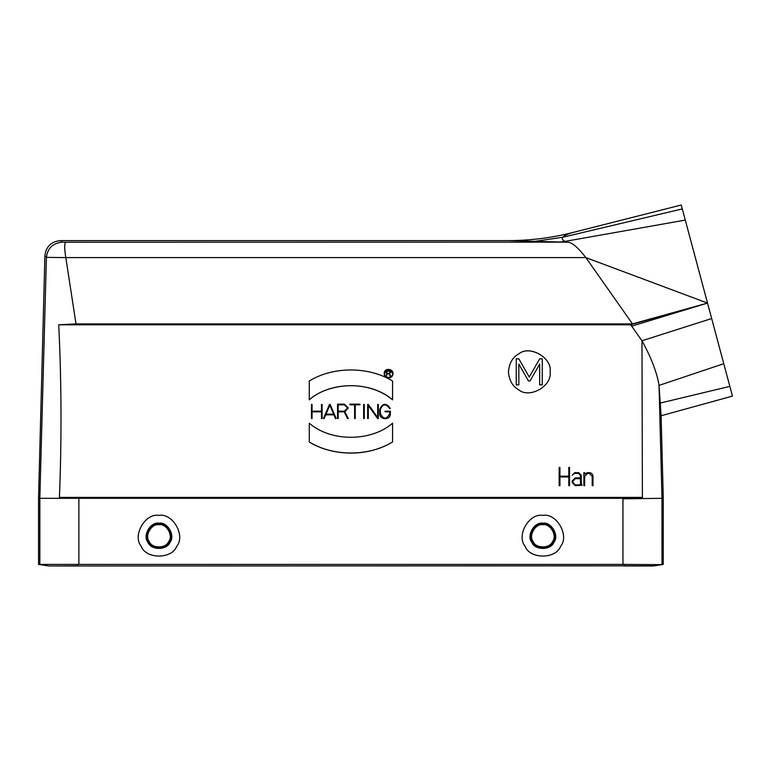 <?xml version="1.0" encoding="UTF-8"?>
<svg xmlns="http://www.w3.org/2000/svg" width="771" height="771" viewBox="0 0 771 771"><rect width="100%" height="100%" fill="white"/><g stroke="black" fill="none" stroke-linecap="round" stroke-linejoin="round"><path stroke-width="1.16" d="M729.848 386.377L659.947 403.137L661.113 415.752L732.45 396.111L723.767 363.69L659.032 385.404L661.99 498.307L663.272 498.307L661.113 415.752L659.032 385.404C656.988 372.634 651.312 357.754 641.973 340.763L642.397 497.382L622.939 498.307L38.55 498.307L38.55 564.42L39.832 564.632L39.832 498.336L46.414 257.369C47.532 248.31 52.736 243.241 62.027 242.161L65.814 242.229C64.311 243.26 64.311 248.387 65.814 257.601L46.414 257.369L44.901 255.808L38.55 498.307M542.861 524.714C535.373 523.364 528.241 535.729 533.147 541.531C535.72 548.692 549.993 548.692 552.576 541.531C557.481 535.729 550.34 523.364 542.861 524.714M542.861 523.654C534.669 522.179 526.853 535.71 532.231 542.061C535.045 549.896 550.667 549.896 553.491 542.061C558.859 535.71 551.053 522.179 542.861 523.654M542.861 523.172C534.351 521.639 526.227 535.7 531.817 542.302C534.746 550.446 550.976 550.446 553.906 542.302C559.486 535.7 551.371 521.639 542.861 523.172M542.861 515.365C556.585 512.898 569.673 535.556 560.671 546.205C555.949 559.332 529.773 559.332 525.051 546.205C516.05 535.556 529.137 512.898 542.861 515.365M158.961 524.714C166.449 523.364 173.581 535.729 168.676 541.531C166.102 548.692 151.829 548.692 149.246 541.531C144.341 535.729 151.482 523.364 158.961 524.714M158.961 523.654C167.153 522.179 174.969 535.71 169.591 542.061C166.777 549.896 151.155 549.896 148.331 542.061C142.963 535.71 150.769 522.179 158.961 523.654M158.961 523.172C167.471 521.639 175.586 535.7 170.006 542.302C167.076 550.446 150.846 550.446 147.916 542.302C142.336 535.7 150.451 521.639 158.961 523.172M158.961 515.365C172.685 512.898 185.772 535.556 176.771 546.205C172.049 559.332 145.873 559.332 141.151 546.205C132.149 535.556 145.237 512.898 158.961 515.365M392.555 381.009C368.692 366.283 333.13 366.283 309.267 381.009L309.267 399.792C330.701 380.999 371.121 380.999 392.555 399.792L392.555 381.009M309.267 399.831L309.267 399.792C327.049 383.736 366.851 378.445 392.555 399.831L392.555 399.792M392.555 423.183C371.121 441.976 330.701 441.976 309.267 423.183L309.267 441.966C333.13 456.692 368.692 456.692 392.555 441.966L392.555 423.183M309.267 441.966L309.267 442.014C329.313 454.514 364.211 458.88 392.555 442.014L392.555 441.966M321.478 404.457L321.478 411.174L312.062 411.174L312.062 404.457L311.445 404.457L311.445 418.518L312.062 418.518L312.062 411.801L321.478 411.801L321.478 418.518L322.105 418.518L322.105 404.457L321.478 404.457M321.478 418.518L322.105 418.518M312.062 411.839L321.478 411.839M311.445 418.518L312.062 418.518M312.062 411.222L312.062 404.505M321.478 404.505L321.478 411.222M329.824 405.257L333.66 414.191L325.998 414.191L329.824 405.257L333.66 414.229M325.998 414.229L329.824 405.295M333.92 414.808L335.51 418.518L336.195 418.518L330.171 404.457L329.487 404.457L323.463 418.518L324.138 418.518L325.728 414.808L333.92 414.808L335.51 418.557L336.195 418.518M324.138 418.518L325.728 414.808M323.463 418.518L324.138 418.557M325.728 414.856L333.92 414.856M355.238 418.518L355.238 404.775L359.951 404.775L359.951 404.149L349.909 404.149L349.909 404.775L354.612 404.775L354.612 418.518L355.238 418.518L354.612 418.518M349.909 404.775L354.612 404.814M355.238 404.814L359.951 404.775M364.278 418.518L364.278 404.457L363.652 404.457L363.652 418.518L364.278 418.557L363.652 418.518M378.33 418.518L378.33 404.457L377.703 404.457L377.703 417.535L368.365 404.457L367.671 404.457L367.671 418.518L368.287 418.518L368.287 405.44L377.636 418.518L378.33 418.518L377.636 418.518M368.287 405.479L377.636 418.557M368.287 418.518L367.671 418.518M377.703 404.505L377.703 417.583M389.663 408.543L390.299 408.543C386.213 402.587 382.686 402.905 379.717 409.478L379.717 413.497C379.419 420.368 390.675 420.368 390.377 413.497L390.377 411.174L385.047 411.174L385.047 411.801L389.76 411.801L389.76 413.497C386.618 419.569 383.476 419.569 380.344 413.497L380.344 409.478C382.898 403.715 386.001 403.397 389.663 408.543L390.299 408.543M380.344 409.526C380.026 404.283 389.076 402.963 389.663 408.582M385.047 411.801L389.76 411.839L389.76 413.535M379.717 409.478L379.717 413.535C379.438 420.012 390.743 420.812 390.377 413.535L390.377 411.222M338.17 411.222L338.17 404.814L344.386 404.814L347.586 407.994M338.17 404.775L344.386 404.775L347.586 407.975L344.386 411.174L338.17 411.174L338.17 404.775M347.548 418.518L348.251 418.518L344.878 411.772L348.203 407.734L344.386 404.149L337.544 404.149L337.544 418.518L338.17 418.518L338.17 411.801L344.194 411.801L347.548 418.557L348.251 418.518M338.17 411.839L344.194 411.801M337.544 418.518L338.17 418.518M344.897 411.81L348.213 408.023M344.194 411.839L347.548 418.557M386.955 371.236L389.162 371.236L390.251 372.316L389.162 373.386L386.955 373.386L386.955 371.236M386.955 373.386L386.955 371.208L389.162 371.208L390.251 372.297M390.232 376.2L389.027 373.81L386.955 373.81L386.531 376.2L386.531 370.784L389.162 370.784L390.666 372.133L389.48 373.771L390.695 376.2M386.955 373.839L389.027 373.839L390.232 376.238M389.5 373.8L390.666 372.297M392.555 373.636L392.555 373.598C392.767 378.397 384.382 378.995 384.642 373.598C387.215 368.548 389.856 368.528 392.555 373.569M384.642 373.598C384.382 368.201 392.767 368.789 392.555 373.598M392.979 373.598C393.21 368.287 383.939 367.632 384.228 373.598C383.939 379.563 393.21 378.908 392.979 373.598M384.228 373.598L384.228 373.636C383.939 379.602 393.21 378.947 392.979 373.636M583.878 485.663L584.659 485.663L584.659 476.295L587.521 473.423L589.343 473.423L592.205 476.295L592.205 485.663L592.986 485.663L592.986 476.295C592.754 474.098 591.54 472.874 589.343 472.642L587.521 472.642L584.659 474.04L584.659 472.642L583.878 472.642L583.878 485.663L584.659 485.682M584.659 474.059L584.659 472.671M592.986 485.663L592.205 485.682M584.659 476.314L587.521 473.452L589.343 473.452L592.205 476.314M572.949 480.998L575.291 478.656L579.715 478.656L580.496 479.437L580.496 484.121M580.496 479.417L580.496 484.101L579.715 484.882L575.291 484.882L572.949 482.54L572.949 480.979L575.291 478.637L579.715 478.637L580.496 479.417M572.169 480.998L572.169 482.559L575.291 485.682L582.124 485.248L581.276 483.157L581.276 475.244L578.674 472.642L574.771 472.642L572.169 475.244L574.511 473.423L578.674 473.423L580.496 475.244L580.496 477.856L575.291 477.856L572.169 480.979L572.169 482.54L575.291 485.663L582.124 485.248M572.169 475.244L574.511 473.452L578.674 473.452L580.496 475.273L580.496 477.875M559.929 485.663L559.929 476.941L568.786 476.941L568.786 485.663L569.567 485.663L569.567 467.438L568.786 467.438L568.786 476.16L559.929 476.16L559.929 467.438L559.148 467.438L559.148 485.663L559.929 485.663L559.148 485.682M559.929 476.189L559.929 467.467M568.786 467.467L568.786 476.189M569.567 485.663L568.786 485.682M559.929 476.97L568.786 476.97M542.264 358.833L542.264 384.854L539.661 384.854L539.661 364.076L530.034 380.932L528.472 380.932L518.844 364.076L518.844 384.854L516.242 384.854L516.242 358.833L518.844 358.833L529.253 377.048L539.661 358.833L542.264 358.872M542.264 384.902L539.661 384.854M539.661 364.076L530.034 380.932M518.844 364.076L528.472 380.97L530.034 380.97M518.844 384.902L516.242 384.902M550.08 371.844L550.08 371.882C552.556 357.966 529.619 344.753 518.844 353.85C512.715 357.127 509.245 363.131 508.426 371.863C509.236 380.585 512.705 386.599 518.844 389.875C529.629 398.993 552.576 385.741 550.08 371.844L550.08 371.844C552.576 357.946 529.629 344.704 518.844 353.812C512.705 357.089 509.236 363.102 508.426 371.844M76.001 323.897L65.814 257.601L585.864 257.601L632.49 323.897L76.001 323.897L58.731 324.813C61.497 381.838 61.728 439.354 59.434 497.382L78.873 498.307L78.873 564.42L77.592 564.42L77.592 565.847L48.958 565.981L654.54 565.847L663.253 564.42L663.272 498.307M38.569 564.42L48.958 565.981L38.569 564.42L77.592 564.42M78.873 564.42L622.949 564.42L622.949 498.818L661.99 498.307L662 564.623L624.231 564.42L624.231 565.847L77.592 565.981M652.864 565.981L624.231 565.981M566.261 242.171L565.191 241.362L685.284 220.092L707.527 303.08L631.7 326.152L641.973 340.763L711.672 318.539L707.527 303.08L630.312 324.813L631.7 326.152L631.198 324.581L632.49 323.897L707.527 303.08L585.864 257.601C578.269 247.809 572.371 242.682 568.16 242.229L508.513 240.61L60.514 240.61C51.214 241.477 46.009 246.537 44.901 255.808M58.731 324.813L630.312 324.813M59.434 497.382L642.397 497.382M624.231 564.42L622.949 564.42M662 564.623L663.272 564.42L662 564.623M562.734 237.246C564.343 235.502 567.639 233.941 572.622 232.563C551.593 237.902 530.226 240.581 508.513 240.61M572.622 232.563L681.246 205.019L685.284 220.092M562.714 237.256L533.677 241.525M565.191 241.362L559.9 242.046M565.037 241.39C562.483 240.138 561.702 238.759 562.685 237.256L682.296 208.912M65.814 242.229L566.762 242.142M723.767 363.69L711.672 318.539M60.514 240.61L62.027 242.161M622.949 498.818L622.939 498.307"/></g></svg>
